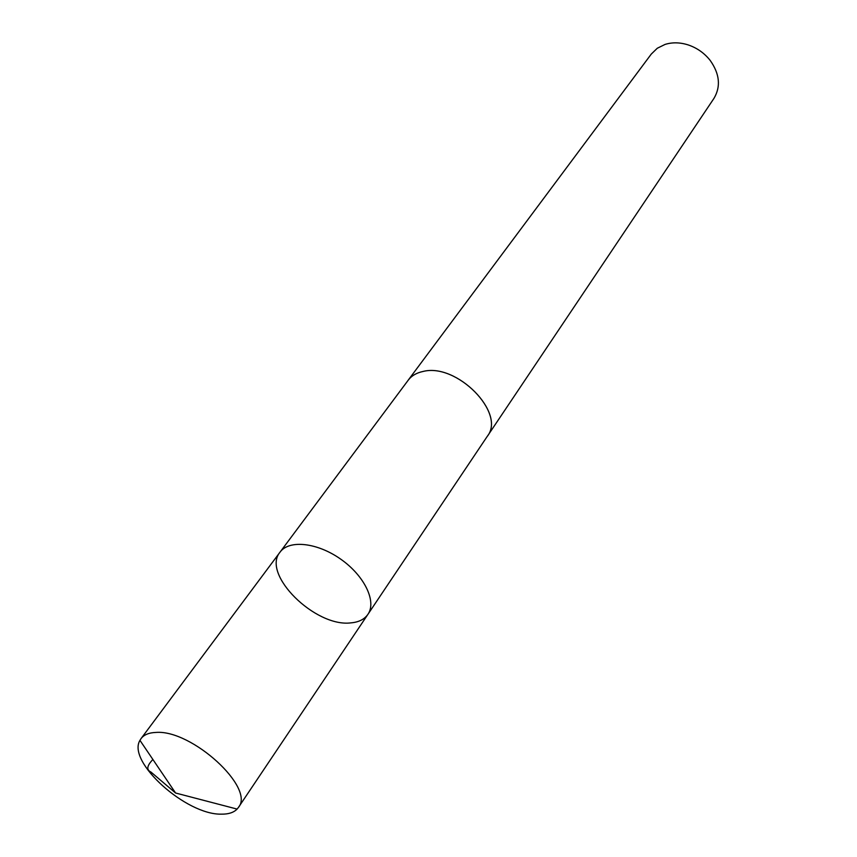 <?xml version="1.0" encoding="UTF-8"?>
<svg xmlns="http://www.w3.org/2000/svg" width="857" height="857" viewBox="0 0 857 857"><rect width="100%" height="100%" fill="white"/><g stroke="black" fill="none" stroke-linecap="round" stroke-linejoin="round"><path stroke-width="1.29" d="M280.046 552.133L408.178 380.251C411.574 375.752 416.534 372.827 423.069 371.467C456.674 362.672 506.133 413.031 487.344 436.245L367.942 614.308C376.823 601.593 364.536 575.872 340.915 559.289C317.422 542.535 289.066 539.514 280.046 552.133C261.171 574.126 315.312 627.517 350.931 622.868C358.762 622.193 364.429 619.343 367.942 614.308C376.823 601.593 364.536 575.872 340.915 559.289C317.422 542.535 289.066 539.514 280.046 552.133L141.041 738.605C143.976 734.738 148.947 732.681 155.931 732.435C191.657 729.371 255.547 788.033 238.396 807.476L237.1 809.083C233.704 812.565 228.487 814.257 221.46 814.15C186.226 815.125 126.729 761.744 139.948 740.362L141.041 738.605M407.653 380.947L408.157 380.229C411.564 375.741 416.523 372.816 423.058 371.456C456.674 362.65 506.155 413.031 487.365 436.256L486.862 436.974M408.157 380.229L651.277 54.077L657.276 48.26L665.053 44.425C672.37 42.154 680.137 42.336 688.353 44.971C697.137 47.992 704.411 53.145 710.185 60.419C719.698 73.916 720.962 86.578 713.945 98.405L487.365 436.256M152.9 759.495C146.89 765.697 146.226 769.875 150.918 772.028L175.589 793.014L237.1 809.083M367.942 614.308L238.396 807.476M175.589 793.014L139.948 740.362"/></g></svg>
